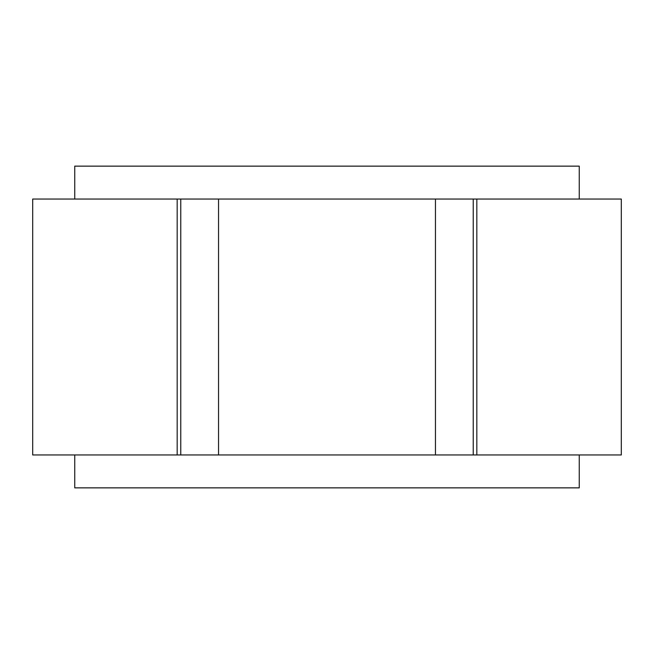 <?xml version="1.0" encoding="UTF-8"?>
<svg xmlns="http://www.w3.org/2000/svg" width="654" height="654" viewBox="0 0 654 654"><rect width="100%" height="100%" fill="white"/><g stroke="black" fill="none" stroke-linecap="round" stroke-linejoin="round"><path stroke-width="0.98" d="M579.256 454.955L579.256 487.859L74.744 487.859L74.744 454.955M579.256 199.045L579.256 166.141L74.744 166.141L74.744 199.045M621.3 454.955L32.7 454.955L32.7 199.045L621.3 199.045L621.3 454.955M473.234 454.955L473.234 199.045M180.766 454.955L180.766 199.045M476.823 454.955L476.823 199.045M177.177 454.955L177.177 199.045M435.458 454.955L435.458 199.045M218.542 454.955L218.542 199.045"/></g></svg>
